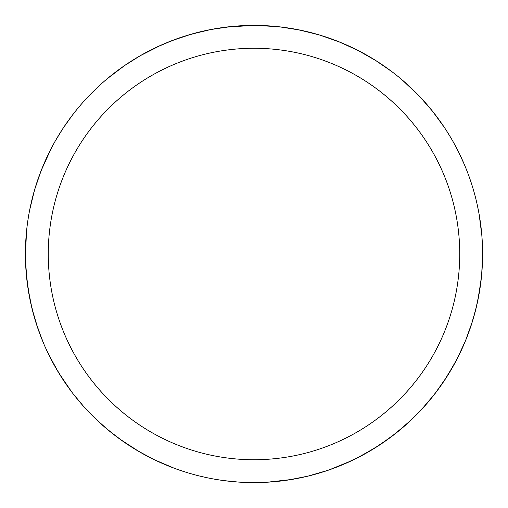 <?xml version="1.0" encoding="UTF-8"?>
<svg xmlns="http://www.w3.org/2000/svg" width="508" height="508" viewBox="0 0 508 508"><rect width="100%" height="100%" fill="white"/><g stroke="black" fill="none" stroke-linecap="round" stroke-linejoin="round"><path stroke-width="0.76" d="M48.26 254A205.74 205.74 0 0 1 356.87 75.825A205.74 205.74 0 0 1 356.87 432.175A205.74 205.74 0 0 1 48.26 254M25.463 259.448L25.4 254A228.6 228.6 0 0 1 368.3 56.026A228.6 228.6 0 0 1 368.3 451.974A228.6 228.6 0 0 1 25.4 254L25.425 257.442M71.59 391.789L62.357 378.625L54.115 364.922L46.907 350.799M41.891 339.255L35.636 321.64M439.623 120.58L439.318 120.155M439.166 119.945L438.906 119.583M437.979 118.32L436.518 116.364M436.213 115.951L434.842 114.167M434.511 113.735L434.2 113.335M427.336 104.959L428.263 106.045M428.187 105.956L427.26 104.87M423.805 100.952L420.973 97.866M420.948 97.834L420.421 97.276M418.16 94.907L413.683 90.418M410.667 87.528L409.257 86.214M409.118 86.081L411.055 87.897M407.841 84.912L405.587 82.893M396.361 75.14L395.427 74.397M392.589 72.2L394.221 73.457M391.808 71.609L376.498 60.992L358.553 50.711L339.75 42.094L320.262 35.211L300.234 30.124L279.838 26.867L257.461 25.425M257.321 25.425L231.661 26.492L211.099 29.464L190.9 34.284L171.228 40.913M161.017 45.168L140.056 55.823M70.053 118.269L62.535 129.102L55.455 140.691M52.642 145.777L49.13 152.571M49.117 152.597L43.066 165.887L38.163 178.683M37.446 180.778L36.989 182.137M35.763 185.953L35.135 188.004M35.077 188.195L34.703 189.446M33.274 194.526L32.353 198.044M28.873 214.319L28.518 216.389M27.807 220.897L28.48 216.611M27.14 225.831L26.073 236.487M28.385 217.176L28.207 218.281M28.054 219.272L27.87 220.485M26.53 231.324L25.406 255.873M90.38 413.645L84.258 407.124M80.55 402.908L73.768 394.621M71.628 391.839L58.318 372.174L48.444 354.032M43.853 343.973L37.878 328.498L32.023 308.629L27.991 288.328L25.813 267.748M25.419 256.75L25.438 258.178M288.411 479.996L307.95 476.142L327.857 470.338M334.302 468.033L338.525 466.401M339.56 465.982L340.9 465.436M341.649 465.131L342.576 464.744M343.071 464.534L358.223 457.46M263.906 482.384L261.41 482.479M261.315 482.486L258.915 482.549M255.778 482.594L252.463 482.594M238.125 482.048L236.087 481.895M194.088 474.612L192.373 474.135M167.615 465.652L164.382 464.299M288.22 480.022L268.472 482.143L254.381 482.6L238.036 482.041L223.971 480.619M174.288 468.249L154.242 459.683L137.751 450.831L122.415 440.931L108.274 430.13L95.339 418.573L83.617 406.406L73.228 393.929M112.185 74.701L112.687 74.314M125.597 64.872L126.676 64.141M142.996 54.159L144.158 53.518M152.019 458.591L139.713 451.98M139.478 451.847L119.717 439.007M117.551 437.413L105.067 427.425L98.222 421.303M481.578 275.59L479.33 292.519L476.307 307.283M474.167 315.525L471.303 324.968M470.37 327.774L466.75 337.636M458.394 356.375L454.127 364.484L443.313 382.137M436.886 391.147L426.441 404.076L412.115 419.094L396.494 432.752L379.711 444.932L361.893 455.536L344.221 464.045L355.314 458.921L373.444 448.913L390.589 437.305L406.603 424.205L421.367 409.715L434.753 393.948L446.659 377.05L456.984 359.143L465.645 340.392L472.58 320.935L476.777 305.257M342.265 464.871L341.287 465.277M323.786 471.691L322.739 472.021M321.462 472.421L317.995 473.462M319.602 472.986L318.192 473.405M315.652 474.129L309.099 475.863M303.822 477.107L302.235 477.457M301.123 477.691L298.634 478.199M297.447 478.434L296.45 478.625M432.511 111.201L419.449 96.247L402.431 80.143M397.231 75.832L395.726 74.632M394.951 74.028L393.694 73.044M393.046 72.549L392.24 71.933M391.001 70.999L393.148 72.625M446.824 131.21L447.808 132.766M447.834 132.81L448.177 133.356M448.227 133.445L448.488 133.864M454.609 144.393L455.187 145.459M460.68 156.318L462.083 159.347M462.115 159.41L462.553 160.382M466.598 169.977L467.722 172.879M471.71 184.29L472.675 187.376M475.653 198.063L476.053 199.688M476.104 199.892L476.498 201.53M432.632 111.354L444.373 127.444M453.523 142.424L458.87 152.578L464.718 165.367M479.12 214.255L481.87 235.744L482.53 248.253L482.587 256.248L481.673 274.549L479.374 292.265L475.812 309.296L471.106 325.565L465.398 341.008M294.862 478.917L294.056 479.063M275.781 481.559L270.434 482.009M270.364 482.016L269.735 482.06M259.848 482.524L259.017 482.543M258.604 482.556L256.292 482.587M254.483 482.6L254.978 482.6M253.803 482.6L252.901 482.6M252.94 482.6L252.406 482.594M252.381 482.594L251.098 482.581M249.377 482.556L248.958 482.543M242.462 482.308L248.26 482.53M248.145 482.524L247.707 482.511M247.631 482.511L242.538 482.314M233.978 481.724L226.619 480.955M213.525 478.987L220.491 480.13M208.07 477.939L207.105 477.736M201.035 476.377L200.647 476.288M199.276 475.952L203.486 476.949M198.272 475.704L197.771 475.577M169.094 466.249L167.932 465.779M152.317 458.743L151.613 458.387M480.67 224.352L481.508 231.692M482.155 239.744L482.175 240.1M482.194 240.386L482.219 240.779M482.232 241.033L482.257 241.452M482.27 241.713L482.441 245.459M482.524 248.063L482.568 250.304M482.276 266.129L482.594 252.343M482.594 252.552L481.959 271.12M464.553 343.021L457.733 357.689L449.961 371.716L441.312 385.045M433.8 395.173L421.64 409.423M351.561 460.737L328.866 469.995M291.675 479.476L267.214 482.219L251.53 482.587L237.896 482.035M236.601 481.94L225.99 480.879M225.19 480.778L224.809 480.727M175.711 468.776L174.536 468.344M168.237 465.906L169.323 466.338M93.243 416.528L90.767 414.039M81.629 404.152L78.994 401.072M78.073 399.974L77.641 399.453M42.615 166.98L41.643 169.361M41.516 169.685L40.881 171.31M35.096 188.131L34.677 189.541M33.998 191.884L33.909 192.208M30.15 207.651L29.527 210.744M235.744 26.13L225.812 27.146L241.852 25.724L252.527 25.406L271.628 26.079M274.79 26.346L287.331 27.845L302.73 30.658L314.782 33.63M320.707 35.35L329.463 38.214M335.197 40.31L343.649 43.713M349.18 46.158L357.302 50.07M362.591 52.838L370.351 57.226M375.399 60.3L390.792 70.847L375.514 60.369L357.429 50.14L338.487 41.586L318.834 34.785L298.634 29.801L286.791 27.762M405.663 82.956L407.162 84.296M411.226 88.055L412.026 88.817M413.366 90.113L417.392 94.12M418.313 95.066L419.208 95.999M419.925 96.755L422.77 99.809M424.745 102L428.854 106.743M429.304 107.277L430.879 109.182M445.999 129.927L450.615 137.382M450.729 137.573L451.066 138.144M451.123 138.233L453.282 141.999M471.316 183.071L471.481 183.566M474.307 192.989L473.697 190.811M475.132 196.05L475.532 197.606M475.577 197.771L475.818 198.723M475.882 198.977L475.983 199.39M477.596 206.432L477.749 207.156M477.761 207.207L477.876 207.759M477.882 207.81L477.984 208.293M477.99 208.331L478.841 212.725M478.13 209.023L478.733 212.134M480.016 219.735L480.365 222.104M482.206 240.563L482.39 244.24M482.6 253.365L482.6 254.584M482.6 254.73L482.587 256.362M472.872 319.983L473.723 317.087M467.309 336.207L465.9 339.776M461.81 349.256L458.311 356.54M458.286 356.597L458.114 356.934M451.987 368.281L445.465 378.898M438.48 389.001L437.109 390.855M423.977 406.857L420.865 410.248M420.459 410.68L420.053 411.112M419.233 411.969L419.608 411.582M402.596 427.717L407.867 423.062M402.438 427.85L408.648 422.351M393.751 434.905L389.109 438.404M387.14 439.826L386.823 440.055M376.815 446.805L370.821 450.494M369.437 451.314L369.1 451.51M358.889 457.117L353.587 459.765M352.539 460.273L357.353 457.905M351.117 460.947L350.755 461.112M340.106 465.766L338.804 466.287M316.128 473.996L314.935 474.332M312.261 475.05L311.874 475.151M300.495 477.825L299.034 478.123M281.838 480.898L280.232 481.089M200.006 31.871L205.105 30.69M225.812 27.146L253.213 25.4L275.774 26.441M413.81 90.545L418.535 95.301M424.129 101.314L425.209 102.527M41.078 170.802L34.677 189.541L29.743 209.639M27.648 222.015L27.451 223.463M27.343 224.276L27.21 225.292M27.019 226.86L27.349 224.206M51.245 148.419L52.73 145.612M58.795 135.033L59.417 134.017M59.652 133.642L60.274 132.645M66.103 123.8L68.129 120.923M68.142 120.898L68.65 120.199M74.835 112.02L77.47 108.756M84.849 100.228L87.02 97.873M94.806 89.941L96.025 88.773M96.139 88.659L97.415 87.446M41.148 170.624L51.035 148.819M57.664 136.906L63.805 127.178L72.663 114.808M107.277 78.702L124.6 65.551L140.411 55.613L156.572 47.2L172.936 40.253M207.334 30.213L221.882 27.667M482.568 250.133L482.6 253.498M482.6 253.956L482.6 254.654M482.581 256.883L482.568 257.639M482.568 257.874L482.53 259.709M482.556 258.394L482.562 258.026M126.759 64.084L137.979 57.029M140.106 55.791L141.084 55.232M142.767 54.286L155.486 47.72M156.464 47.25L159.493 45.847M163.328 44.152L178.206 38.329L187.001 35.439L205.746 30.55M119.596 438.912L112.63 433.648M103.816 426.345L101.949 424.701M92.666 415.957L91.3 414.585L92.666 415.957M86.538 409.607L82.296 404.914L86.487 409.556M46.126 349.11L46.615 350.171M47.104 351.225L47.269 351.58M50.635 358.4L57.315 370.503M64.884 382.422L71.444 391.592M79.254 401.384L81.369 403.854M90.862 414.134L96.514 419.697M123.857 441.941L124.714 442.531M157.982 461.455L163.455 463.906M178.765 469.862L179.47 470.11M181.578 470.827L184.417 471.754M216.618 479.52L220.593 480.143M221.558 480.289L222.218 480.377M239.109 482.117L250.501 482.575M250.603 482.575L250.99 482.581M253.676 482.6L254.019 482.6M255.403 482.594L256.584 482.587M256.496 482.587L257.131 482.581M257.169 482.581L257.759 482.568M276.073 481.533L276.822 481.457M277.197 481.419L277.679 481.368M368.795 451.688L375.761 447.478M386.213 440.487L392.576 435.807M402.196 428.06L408.623 422.377M418.744 412.483L423.85 407.003M434.454 394.335L435.083 393.522M456.705 359.689L456.87 359.372M465.455 340.862L466.147 339.16M472.281 321.913L473.158 319.018M480.93 226.416L481.171 228.498M468.122 173.939L467.735 172.904M466.471 169.647L467.544 172.415M466.16 168.872L464.604 165.087M459.226 153.302L460.032 154.965M456.355 147.65L457.454 149.771M449.339 135.255L447.123 131.686M437.89 118.193L436.937 116.916M436.632 116.51L435.102 114.503M414.09 90.811L413.556 90.291M380.949 63.894L377.368 61.544M377.012 61.322L375.691 60.484M364.471 53.861L359.505 51.206M359.213 51.048L358.794 50.832M346.342 44.882L341.471 42.793M321.38 35.554L319.195 34.893M304.356 31.013L300.831 30.245M283.134 27.267L279.959 26.88M278.816 26.753L278.435 26.708M266.363 25.737L260.204 25.483M259.512 25.463L258.54 25.444M259.163 25.457L258.413 25.444M257.08 25.419L255.949 25.406M257.029 25.419L255.486 25.406M255.264 25.406L254.889 25.4M254.832 25.4L253.479 25.4M252.343 25.406L251.828 25.413M236.391 26.079L228.924 26.778M228.181 26.86L226.212 27.095M211.83 29.324L210.287 29.616M193.224 33.623L188.404 35.014M153.232 48.806L152.165 49.34M120.307 68.567L116.992 71.006M103.994 81.496L101.086 84.068M100.94 84.207L100.311 84.773M99.955 85.096L98.616 86.328M99.041 85.935L100.673 84.449M86.703 98.215L85.033 100.025M74.282 112.725L70.91 117.126M35.668 186.252L35.268 187.56L35.668 186.246M34.95 188.62L34.519 190.087M34.061 191.681L33.966 192.018M29.978 208.49L29.667 210.052M26.473 231.896L26.511 231.515M25.59 244.685L25.483 247.904M41.529 338.347L40.138 334.753M35.865 322.37L34.258 317.011M33.922 315.836L33.82 315.481M27.241 282.943L26.372 275.019M49.155 355.467L49.543 356.254M55.048 366.585L56.896 369.792M56.966 369.907L57.772 371.272M66.497 384.766L69.672 389.211M70.447 390.258L71.666 391.884M82.893 405.594L83.541 406.317M129.832 445.941L130.315 446.246M185.337 472.046L187.503 472.713M200.057 476.142L206.705 477.653M206.756 477.666L207.366 477.793M225.152 480.771L225.66 480.835M226.06 480.885L227.851 481.101M242.805 482.327L252.622 482.594M253.301 482.6L254.146 482.6M418.783 412.439L422.561 408.419M433.387 395.694L436.626 391.497M465.48 340.805L467.398 335.978M475.063 312.229L475.488 310.572M480.822 282.448L480.905 281.807M480.93 281.591L481.184 279.425M482.505 260.636L482.556 258.445M482.568 257.74L482.587 256.565M481.717 233.896L481.019 227.152M481 227L480.924 226.39M478.746 212.179L477.488 205.937M467.976 173.558L467.652 172.701M449.32 135.223L447.103 131.648M437.953 118.281L436.899 116.865M436.988 116.986L436.677 116.573M436.601 116.465L435.197 114.624M409.873 86.785L408.121 85.166M394.145 73.393L393.135 72.619M377.273 61.487L375.514 60.369M364.084 53.651L359.397 51.149M345.662 44.583L341.357 42.748M321.12 35.477L318.834 34.785M304.248 30.988L300.895 30.264M282.416 27.172L279.825 26.86M278.727 26.74L278.352 26.702M267.576 25.806L260.033 25.483M255.365 25.406L253.74 25.4M251.473 25.413L250.895 25.419M208.07 30.061L207.613 30.156M190.519 34.392L188.043 35.122M151.524 49.657L152.571 49.13M134.029 59.411L136.931 57.652M118.44 69.933L114.408 72.968M98.114 86.792L97.492 87.376M86.049 98.92L85.446 99.574M86.76 98.152L83.147 102.121M71.692 116.084L71.311 116.586M70.891 117.151L70.58 117.564M59.48 133.915L60.319 132.569M26.143 272.383L26.892 280.073L26.143 272.39M27.019 281.14L27.108 281.908M33.179 313.112L35.7 321.843M39.656 333.458L40.818 336.537M55.251 366.947L59.341 373.85M66.262 384.429L71.304 391.401M82.563 405.219L84.379 407.257M96.209 419.411L97.771 420.884M112.173 433.286L112.713 433.711M147.218 456.127L148.73 456.921M184.842 471.888L186.995 472.561M203.149 476.872L207.715 477.863M219.373 479.965L221.71 480.308M224.752 480.72L227.908 481.108M240.309 482.187L251.339 482.587M255.511 482.594L256.813 482.581M256.845 482.581L257.302 482.575M274.93 481.641L274.206 481.705M296.228 478.663L297.574 478.409M300.514 477.818L305.943 476.618M313.093 474.834L317.208 473.685M318.122 473.424L320.827 472.611M333.324 468.395L333.712 468.255M336.321 467.265L336.709 467.112M368.217 452.018L376.187 447.205M385.629 440.9L392.659 435.75M419.1 412.109L422.167 408.845M472.478 321.266L473.5 317.856M477.71 301.034L478.371 297.777M480.397 285.648L481.222 279.089M481.768 234.48L481.349 230.105M474.389 193.275L473.983 191.821M472.992 188.424L473.107 188.805M468.154 174.015L466.75 170.371M456.489 147.904L457.784 150.412M448.869 134.48L448.596 134.036M448.526 133.928L447.58 132.41M437.909 118.224L437.477 117.64M437.001 116.999L435.159 114.573M424.732 101.981L423.52 100.635M414.769 91.484L413.417 90.157M382.943 65.24L378.2 62.078M365.354 54.356L361.042 52.013M360.82 51.892L360.363 51.651M346.862 45.11L342.481 43.218M327.616 37.579L322.98 36.055M322.497 35.903L321.767 35.674M321.443 35.573L322.104 35.782M321.278 35.522L317.646 34.436M304.597 31.071L302.298 30.563M301.542 30.397L299.771 30.029M284.524 27.445L279.019 26.772M266.878 25.762L260.674 25.495M259.969 25.476L259.62 25.47M256.711 25.419L268.434 25.857M254.686 25.4L254.222 25.4M252.495 25.406L251.765 25.413M236.334 26.086L228.879 26.784M228.149 26.867L226.168 27.102M193.104 33.661L188.36 35.027M153.93 48.463L149.689 50.584M120.18 68.663L114.7 72.746M86.69 98.228L85.134 99.911M74.651 112.255L73.438 113.798M73.158 114.167L73.476 113.754M51.429 148.057L50.863 149.142M253.321 25.4L237.554 25.991M230.924 26.568L211.207 29.439M120.339 68.548L118.053 70.212M117.907 70.326L117.031 70.98M104.858 80.753L102.019 83.242M89.821 94.933L87.249 97.625M76.117 110.414L70.974 117.037M63.875 127.076L59.347 134.137M53.181 144.774L49.308 152.216M44.336 162.903L43.32 165.284M42.551 167.119L40.589 172.06M36.767 182.816L34.373 190.583M34.112 191.484L34.017 191.834M31.229 202.692L30.544 205.778M30.486 206.045L30.378 206.553M30.226 207.289L29.959 208.572M26.607 230.569L26.556 231.076M26.46 231.997L26.429 232.366M25.546 245.745L25.495 247.371M195.015 33.141L195.637 32.976M195.694 32.963L196.228 32.823M202.127 31.363L202.501 31.274M418.592 95.358L419.183 95.974M420.402 97.257L421.31 98.222M433.61 112.586L434.334 113.506M434.384 113.576L436.67 116.561M445.726 129.502L447.345 132.029M447.383 132.093L449.396 135.344M465.665 167.653L466.554 169.856M471.278 182.95L471.545 183.775M472.478 186.722L473.704 190.843M477.361 205.346L478.276 209.747M478.301 209.874L478.422 210.502M480.949 226.568L481.184 228.606M482.486 246.856L482.6 253.111M472.91 319.849L472.446 321.374M462.318 348.139L457.918 357.321M452.05 368.167L445.51 378.835M438.709 388.69L437.413 390.449M424.472 406.305L422.7 408.267M420.643 410.489L420.224 410.928M394.57 434.27L389.293 438.264M387.013 439.922L386.683 440.15M377.711 446.234L372.459 449.51M359.848 456.616L352.463 460.305M351.199 460.908L350.882 461.054M339.661 465.944L338.944 466.23M321.532 472.396L318.7 473.253M313.887 474.618L316.357 473.932M282.238 480.847L280.054 481.108M279.597 481.165L277.838 481.355M366.986 55.27L363.195 53.162M362.401 52.737L362.071 52.559M351.403 47.187L349.288 46.203M349.085 46.114L344.646 44.139M343.783 43.771L343.427 43.618M332.346 39.243L329.324 38.17M329.044 38.068L324.974 36.697M323.983 36.379L323.469 36.214M312.312 32.963L304.629 31.077M290.189 28.283L286.925 27.781M271.983 26.111L269.411 25.921M254.254 25.4L253.384 25.4M253.162 25.4L252.165 25.406M237.509 25.997L229.121 26.759M228.308 26.848L227.235 26.975M212.236 29.248L208.813 29.909M195.161 33.103L188.601 34.957M136.462 57.931L135.064 58.776M120.942 68.11L116.58 71.317M105.137 80.512L102.089 83.172M101.638 83.579L100.705 84.417M87.738 97.111L85.274 99.758M74.854 112.001L73.59 113.608M61.836 130.188L59.836 133.344M41.872 168.789L41.688 169.259M35.801 185.826L34.938 188.665M34.246 191.027L34.138 191.402M31.337 202.222L31.147 203.054M30.575 205.638L29.953 208.61M29.947 208.629L29.883 208.953M29.877 208.972L29.813 209.309M27.127 225.958L27.045 226.606M25.622 243.961L25.54 246.024M33.274 313.487L35.535 321.316M39.738 333.686L40.85 336.607M49.454 356.076L56.813 369.653M56.883 369.773L58.242 372.053M58.369 372.262L59.379 373.92M66.561 384.867L71.488 391.655M82.69 405.365L84.182 407.035M143.18 453.942L147.885 456.482M185.039 471.951L187.408 472.688M203.403 476.929L207.442 477.812M220.199 480.085L220.726 480.168M224.955 480.746L227.863 481.101M242.627 482.314L251.53 482.587M255.48 482.594L255.886 482.594M477.73 300.939L481.216 279.133M481.698 233.705L481.14 228.181M478.93 213.189L477.418 205.619M266.16 25.724L263.138 25.584M474.402 314.674L472.77 320.313M472.726 320.453L472.465 321.304M472.44 321.405L472.25 322.009M466.915 337.21L466.306 338.76M462.782 347.104L462.007 348.818M461.55 349.822L459.41 354.317M459.365 354.413L458.73 355.708M451.841 368.529L448.837 373.57M448.329 374.396L445.294 379.159M424.174 406.641L420.376 410.769M409.543 421.519L403.765 426.707M393.979 434.734L388.195 439.064M386.785 440.08L386.417 440.341M376.866 446.773L370.853 450.475M369.005 451.561L368.687 451.752M358.927 457.098L357.994 457.575M350.66 461.156L350.323 461.315M339.173 466.141L338.766 466.306M319.557 472.999L317.767 473.526M311.772 475.177L311.41 475.272M299.136 478.098L298.475 478.231M280.753 481.032L280.149 481.101M279.368 481.19L278.79 481.254M249.695 482.562L248.971 482.543M233.998 481.724L226.67 480.962M213.931 479.063L211.341 478.587M211.023 478.523L209.728 478.269M152.698 458.927L151.879 458.521M73.19 393.878L72.174 392.557M41.77 338.944L41.072 337.179M35.985 322.764L34.411 317.557M34.404 317.525L30.264 300.907L26.949 280.562L25.476 260.007M370.237 450.844L372.961 449.212M384.232 441.877L386.264 440.449M386.474 440.303L387.286 439.718M387.579 439.509L390.093 437.674M400.482 429.501L406.114 424.644M416.573 414.706L420.897 410.216M430.581 399.174L431.844 397.624M444.24 380.752L446.411 377.431M451.568 369.005L452.768 366.916M452.831 366.801L453.695 365.265M461.112 350.755L465.353 341.103M470.91 326.168L471.049 325.749M471.106 325.577L471.697 323.767M476.199 307.721L476.701 305.6M480.574 284.359L480.917 281.68M482.568 257.772L482.587 256.248M482.6 255.124L482.6 254.552M467.417 172.072L467.195 171.501M466.014 168.504L465.226 166.592M438.131 118.529L437.064 117.088M427.114 104.699L426.479 103.969M424.593 101.829L423.367 100.463M422.745 99.778L421.818 98.774M414.534 91.256L413.499 90.24M409.943 86.849L408.502 85.515M407.981 85.039L407.435 84.544M394.513 73.679L393.357 72.79M392.722 72.301L391.49 71.368M382.664 65.049L374.421 59.69M365.093 54.21L360.661 51.81M359.924 51.422L357.137 49.987M347.84 45.549L337.452 41.18M327.393 37.503L322.605 35.941M308.019 31.877L301.841 30.461M301.142 30.315L297.529 29.585M287.268 27.832L277.578 26.619M267.037 25.775L260.744 25.502M256.661 25.413L255.892 25.406M254.845 25.4L253.765 25.4M252.838 25.4L252.489 25.406M252.305 25.406L248.571 25.463M236.233 26.092L225.914 27.134M215.716 28.626L205.518 30.601M195.497 33.014L185.528 35.897M175.755 39.205L170.771 41.091M170.764 41.091L166.091 42.977M155.226 47.841L149.758 50.552M136.963 57.633L131.407 61.055M120.485 68.44L114.986 72.523M86.614 98.311L85.077 99.974M74.714 112.173L71.99 115.684M51.492 147.942L49.289 152.26M26.988 227.108L26.448 232.124M25.584 244.881L25.483 247.853"/></g></svg>
